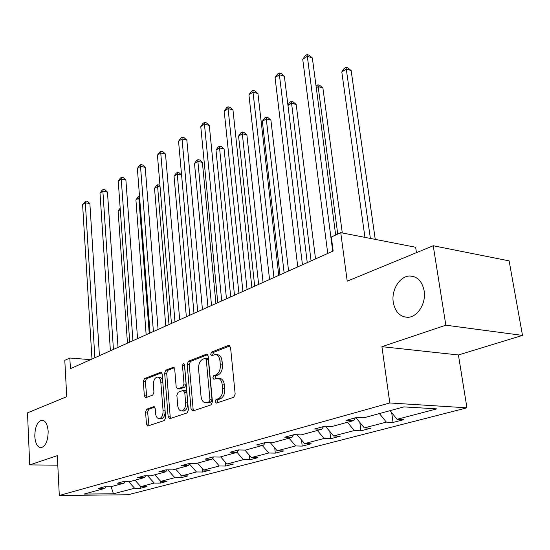 <?xml version="1.0" encoding="UTF-8"?>
<svg xmlns="http://www.w3.org/2000/svg" width="550" height="550" viewBox="0 0 550 550"><rect width="100%" height="100%" fill="white"/><g stroke="black" fill="none" stroke-linecap="round" stroke-linejoin="round"><path stroke-width="0.82" d="M48.159 431.386C47.541 424.304 45.478 420.564 41.979 420.152C37.352 421.52 34.959 426.931 34.794 436.384C35.372 443.486 37.434 447.267 40.996 447.714C45.616 446.353 48.008 440.914 48.159 431.386M424.126 290.771C422.18 281.421 417.505 276.499 410.094 275.997C400.036 275.708 391.146 289.836 393.271 302.308C395.099 311.754 399.816 316.752 407.426 317.302C417.312 317.611 426.394 303.394 424.126 290.771M215.091 401.665L216.377 403.095L233.757 397.279L235.166 394.082L230.539 347.291L228.649 345.366L211.606 352.096L210.671 354.289L211.681 355.671L215.27 354.53C217.841 354.757 219.409 356.888 219.979 360.924L220.351 364.753C220.502 369.834 219.058 373.196 215.999 374.832L213.812 375.636L212.864 377.822L213.909 379.246L217.408 378.201C220.048 378.434 221.671 380.627 222.262 384.794L222.633 388.671C222.798 393.814 221.334 397.169 218.247 398.729L216.04 399.479L215.091 401.665M218.027 378.249L219.505 378.359C222.152 378.586 223.774 380.779 224.373 384.938L224.744 388.809C224.902 393.944 223.444 397.293 220.351 398.853L218.144 399.603L217.195 401.782L217.477 402.724M230.038 345.854L213.689 352.282L212.754 354.475L212.946 355.224M215.958 354.592L217.36 354.723C219.931 354.942 221.506 357.074 222.076 361.103L222.447 364.925C222.606 369.999 221.155 373.354 218.096 374.99L215.903 375.788L214.961 377.974L215.194 378.819M433.228 245.747L509.128 260.879L522.5 335.397L445.844 325.201L433.228 245.747L347.215 281.174L340.746 232.65L331.327 237.009L333.156 251.027L70.421 368.692L69.836 358.009L64.797 360.339L66.736 396.701L27.5 412.857L29.714 464.908L57.791 465.169M146.733 409.145L145.558 412.005L146.451 424.05L147.757 426.03L164.422 420.489L165.646 417.567L162.188 374.062L160.903 372.164L144.458 378.599L143.289 381.466L144.354 395.787L145.613 397.698L152.756 395.099L153.952 392.205L153.395 385.007C153.402 380.408 154.722 377.761 157.369 377.073C159.273 377.252 160.414 378.957 160.813 382.174L163.068 410.747C163.082 415.346 161.776 417.986 159.149 418.66C157.169 418.467 155.98 416.694 155.574 413.353L155.21 408.595L153.904 406.636L146.733 409.145L148.768 409.241L147.586 412.094L148.988 425.652M445.844 325.201L381.913 346.665L389.812 402.964L59.304 495.467L57.317 455.641L29.714 464.908M191.036 408.987L192.768 411.001L211.076 404.869L212.431 401.761L208.196 356.043L206.766 354.076L188.444 361.24L187.165 364.279L191.036 408.987L193.119 409.097L193.689 410.692M187.11 412.892L169.785 418.694L168.149 416.721L164.649 373.099L165.866 370.15L173.381 367.242L174.708 369.16L176.186 386.918L177.554 388.891L182.765 387.028L184.03 384.017L182.442 365.372L183.556 363.206L184.504 364.561L188.396 409.881L187.11 412.892M106.054 486.777L104.775 488.407L98.306 488.448L104.356 486.784L110.853 486.75L124.059 483.154L117.507 483.168L123.867 481.422L130.446 481.415L144.334 477.627L137.699 477.62L144.396 475.777L151.051 475.798L165.674 471.811L158.964 471.776L166.024 469.837L172.755 469.886L188.169 465.685L181.39 465.616L188.836 463.567L195.635 463.65L211.915 459.209L205.061 459.112L212.933 456.947L219.808 457.064L237.022 452.368L230.093 452.231L238.425 449.941L245.376 450.092L263.601 445.129L256.609 444.95L265.444 442.516L272.456 442.716L291.803 437.442L284.749 437.216L294.133 434.638L301.201 434.878L321.764 429.275L314.655 429L324.637 426.257L331.767 426.553L353.657 420.585L346.5 420.248L357.149 417.319L364.32 417.677L403.934 406.883L436.817 408.87L397.059 419.313L403.783 419.643L393.058 422.441L386.348 422.125L364.327 427.907L371.023 428.182L360.938 430.815L354.262 430.547L333.548 435.985L340.202 436.219L330.715 438.687L324.074 438.474L304.562 443.603L311.169 443.781L302.211 446.119L295.618 445.947L277.2 450.787L283.759 450.924L275.303 453.131L268.757 453.001L251.343 457.572L257.847 457.683L249.844 459.766L243.354 459.669L226.868 464.001L233.317 464.076L225.727 466.049L219.299 465.987L203.665 470.092L210.052 470.14L202.847 472.017L196.481 471.982L181.637 475.881L187.962 475.894L181.115 477.682L174.811 477.668L160.696 481.374L166.953 481.367L160.442 483.065L154.206 483.079L140.772 486.612L146.96 486.578L140.752 488.201L134.585 488.235L113.431 493.79L84.013 494.072L104.775 488.407M389.812 402.964L466.936 407.825L128.033 494.766L59.304 495.467M134.977 480.178L140.772 486.612M147.675 475.791L154.206 483.079M125.393 481.422L124.059 483.154M154.804 474.774L160.696 481.374M167.867 469.851L174.811 477.668M145.722 475.784L144.334 477.627M175.636 469.102L181.637 475.881M189.42 463.953L196.481 471.982M167.131 469.844L165.674 471.811M197.553 463.127L203.665 470.092M212.575 458.274L219.299 465.987M189.688 463.581L188.169 465.685M220.646 456.837L226.868 464.001M237.036 452.348L243.354 459.669M213.51 456.961L211.915 459.209M244.908 450.086L251.343 457.572M262.329 445.473L268.757 453.001M238.693 449.948L237.022 452.368M270.291 442.654L277.2 450.787M289.073 438.185L295.618 445.947M265.334 442.551L263.601 445.129M297.11 434.741L304.562 443.603M317.398 430.464L324.074 438.474M293.521 434.803L291.803 437.442M325.504 426.291L333.548 435.985M347.456 422.276L354.262 430.547M323.469 426.58L321.764 429.275M355.933 417.656L364.327 427.907M379.404 413.566L386.348 422.125M355.341 417.821L353.657 420.585M390.081 410.658L397.059 419.313M416.467 252.649L415.635 247.259L340.746 232.65M381.913 346.665L458.425 354.97L522.5 335.397M458.425 354.97L466.936 407.825M90.613 359.652L69.836 358.009M128.432 481.415L134.585 488.235M113.431 493.79L111.114 486.681M391.683 412.644L393.058 422.441M359.837 422.421L360.938 430.815M329.828 431.502L330.715 438.687M301.503 439.966L302.211 446.119M274.732 447.879L275.303 453.131M249.391 455.297L249.844 459.766M225.369 462.275L225.727 466.049M202.565 468.841L202.847 472.017M180.895 475.042L181.115 477.682M160.277 480.899L160.442 483.065M140.628 486.454L140.752 488.201M207.728 354.633L190.506 361.412L189.228 364.444L193.119 409.097M209.007 401.864L209.949 399.692L206.271 359.652L205.267 358.27L202.778 359.198C199.843 360.841 198.44 364.134 198.584 369.078L201.011 396.206C201.575 400.366 203.163 402.566 205.782 402.806L209.007 401.864L211.111 401.981L212.046 399.816L209.949 399.692M205.411 358.284L207.343 358.449L208.347 359.831L212.046 399.816M207.364 402.896L208.828 402.751L206.731 402.634M211.111 401.981L208.828 402.751M174.281 367.792L167.908 370.301L166.684 373.251L170.204 416.811L170.741 418.371M179.458 389.008L184.827 387.159L186.099 384.154L184.498 365.537L182.442 365.372M184.532 364.815L184.498 365.537M177.732 405.536C178.166 408.946 179.424 410.747 181.5 410.946C184.284 410.245 185.659 407.529 185.632 402.793L184.752 392.418L183.054 390.479L178.131 392.267L176.873 395.251L177.732 405.536M183.205 411.029L183.576 411.049C186.361 410.348 187.736 407.632 187.708 402.902L185.632 402.793M183.508 390.431L185.419 390.555L186.821 392.549L187.708 402.902M154.736 407.124L148.768 409.241M160.882 418.736L161.198 418.749C163.735 418.138 165.048 415.607 165.137 411.166M162.821 381.996C162.36 378.964 161.226 377.369 159.404 377.217L157.774 377.101M161.776 372.714L146.472 378.737L145.303 381.604L146.802 397.299M375.244 239.381L351.147 70.579L346.424 69.039L341.798 71.912L364.946 237.373M370.384 238.432L346.019 67.286L347.903 67.898L351.147 70.579M341.798 71.912L344.169 68.434L346.019 67.286M335.672 234.994L312.345 57.929L307.319 56.292L332.722 251.219M302.734 59.324L305.209 55.742L307.038 54.532L307.319 56.292L302.734 59.324L327.745 253.447M307.038 54.532L309.045 55.186L312.345 57.929M342.293 232.952L322.912 88.007L318.216 86.577L316.278 87.78M337.734 234.039L317.914 84.81L319.791 85.388L322.912 88.007M316.051 86.075L317.914 84.81M315.535 258.919L296.202 104.5L291.541 103.166L287.946 105.401M311.08 260.913L291.328 101.392L293.191 101.929L296.202 104.5M287.897 105.009L289.678 102.424L291.328 101.392M307.251 262.632L284.371 76.251L279.386 74.731L302.445 264.777M275.062 77.584L277.475 74.099L279.207 72.951L279.386 74.731L275.062 77.584L297.763 266.874M279.207 72.951L281.201 73.562L284.371 76.251M278.747 275.392L257.95 93.548L253.014 92.132L273.955 277.544M248.923 94.834L251.288 91.431L252.924 90.351L253.014 92.132L248.923 94.834L269.541 279.517M252.924 90.351L254.897 90.915L257.95 93.548M288.585 270.985L270.896 120.12L266.269 118.876L262.343 121.316L279.957 274.856M284.137 272.979L266.269 118.876L266.145 117.102L267.994 117.604L270.896 120.12M262.343 121.316L264.577 118.085L266.145 117.102M251.866 287.437L232.966 109.911L228.071 108.591L247.087 289.575M224.194 111.148L226.518 107.828L228.064 106.803L228.071 108.591L224.194 111.148L242.921 291.438M228.064 106.803L230.017 107.333L232.966 109.911M263.079 282.411L246.888 134.942L242.303 133.781L238.576 136.097L254.678 286.172M258.637 284.398L242.303 133.781L242.254 132.007L244.09 132.474L246.888 134.942M238.576 136.097L240.762 132.935L242.254 132.007M226.469 298.808L209.289 125.414L204.442 124.183L221.712 300.939M200.771 126.603L203.046 123.365L204.518 122.389L204.442 124.183L200.771 126.603L217.779 302.699M204.518 122.389L206.449 122.884L209.289 125.414M238.893 293.246L224.084 149.022L219.532 147.936L215.992 150.136L230.718 296.904M234.472 295.226L219.532 147.936L219.553 146.162L221.375 146.603L224.084 149.022M215.992 150.136L218.137 147.049L219.553 146.162M202.448 309.567L186.835 140.119L182.036 138.971L197.711 311.685M178.551 141.267L180.778 138.098L182.174 137.177L182.036 138.971L178.551 141.267L193.992 313.356M182.174 137.177L184.092 137.637L186.835 140.119M215.937 303.524L202.386 162.422L197.883 161.397L194.508 163.494L207.969 307.093M211.537 305.498L197.883 161.397L197.966 159.631L199.767 160.043L202.386 162.422M194.508 163.494L196.618 160.476L197.966 159.631M179.685 319.763L165.502 154.083L160.751 153.01L174.976 321.867M157.444 155.196L159.624 152.103L160.951 151.222L160.751 153.01L157.444 155.196L171.449 323.448M160.951 151.222L162.848 151.656L165.502 154.083M189.743 315.26L177.265 174.219L174.047 176.22L186.347 316.779M181.589 175.147L177.265 174.219L177.403 172.459L179.183 172.844L181.583 175.044M174.047 176.22L176.117 173.264L177.403 172.459M158.077 329.436L145.207 167.372L140.511 166.368L153.409 331.526M137.363 168.451L139.507 165.419L140.766 164.588L140.511 166.368L137.363 168.451L150.054 333.032M140.766 164.588L142.642 164.986L145.207 167.372M169.001 324.548L157.603 186.443L154.536 188.347L165.77 325.992M160.084 186.945L157.603 186.443L157.795 184.69L159.954 185.419M154.536 188.347L156.571 185.453L157.795 184.69M137.555 338.628L125.888 180.029L121.241 179.087L132.921 340.704M118.236 181.067L120.34 178.104L121.543 177.313L121.241 179.087L118.236 181.067L129.731 342.134M121.543 177.313L123.399 177.684L125.888 180.029M149.243 333.396L138.841 198.11L135.912 199.932L146.162 334.771M139.659 198.268L138.841 198.11L139.081 196.364L139.521 196.453M135.912 199.932L137.912 197.093L139.081 196.364M118.03 347.373L107.463 192.094L102.871 191.208L113.431 349.436M100.004 193.098L102.066 190.197L103.214 189.441L102.871 191.208L100.004 193.098L110.392 350.79M103.214 189.441L105.05 189.798L107.463 192.094M120.278 209.653L118.119 210.994L127.463 343.152M118.119 210.994L120.168 208.161M99.426 355.706L89.877 203.61L85.333 202.778L94.868 357.748M82.596 204.586L85.718 201.018L85.333 202.778L82.596 204.586L91.974 359.04M85.718 201.018L87.532 201.355L89.877 203.61M220.351 398.853L218.247 398.729M224.744 388.809L222.633 388.671M224.373 384.938L222.262 384.794M215.903 375.788L213.812 375.636M218.096 374.99L215.999 374.832M222.447 364.925L220.351 364.753M222.076 361.103L219.979 360.924M213.689 352.282L211.606 352.096M229.639 345.469L228.649 345.366M218.144 399.603L216.04 399.479M189.228 364.444L187.165 364.279M190.506 361.412L188.444 361.24M207.309 354.228L206.408 354.145M208.347 359.831L206.271 359.652M170.204 416.811L168.149 416.721M166.684 373.251L164.649 373.099M167.908 370.301L165.866 370.15M173.848 367.366L173.064 367.304M179.905 388.96L177.843 388.829M184.827 387.159L182.765 387.028M186.099 384.154L184.03 384.017M186.821 392.549L184.752 392.418M154.275 406.718L153.642 406.684M165.117 410.843L163.068 410.747M162.841 382.312L160.813 382.174M146.376 395.904L144.354 395.787M145.303 381.604L143.289 381.466M146.472 378.737L144.458 378.599M161.343 372.281L160.6 372.226M148.486 424.126L146.451 424.05M147.586 412.094L145.558 412.005M42.426 420.172L41.979 420.152M414.116 276.684L410.094 275.997M207.879 402.923L205.782 402.806M179.609 389.022L177.554 388.891M183.576 411.049L181.5 410.946M161.198 418.749L159.149 418.66"/></g></svg>
